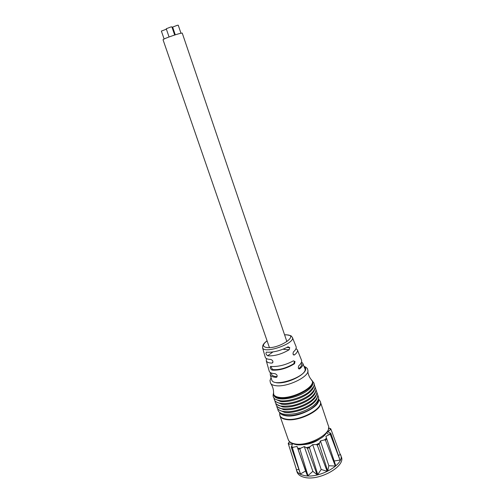 <?xml version="1.0" encoding="UTF-8"?>
<svg xmlns="http://www.w3.org/2000/svg" width="503" height="503" viewBox="0 0 503 503"><rect width="100%" height="100%" fill="white"/><g stroke="black" fill="none" stroke-linecap="round" stroke-linejoin="round"><path stroke-width="0.75" d="M328.189 434.114L326.893 432.586M289.634 441.816L288.238 443.42L288.533 444.514L289.043 444.08L292.362 444.237L291.306 447.387L292.425 447.921L293.067 447.28L297.034 446.431L307.415 475.624L307.955 475.649L299.895 449.116L300.505 448.292L304.302 446.582L307.434 448.255L309.471 447.783L309.879 446.846L312.69 444.621L316.337 444.583L317.242 445.061L319.116 444.168L320.43 440.936L324.479 439.899L325.466 440.169L326.78 439.05L325.894 436.334L329.496 434.529L330.383 434.636L330.886 433.536L328 431.769L330.44 429.593L331.087 429.625L330.66 428.688L328.61 428.229M298.141 449.078L299.895 449.116M307.434 448.255L317.123 474.75L317.745 474.606L309.471 447.783M317.242 445.061L327.151 471.311L327.723 471.034L319.116 444.168M325.466 440.169L335.35 466.042L335.746 465.69L326.78 439.05M330.383 434.636L340.015 460.094L330.886 433.536M331.087 429.625L340.292 454.699L338.582 455.284M288.533 444.514L296.544 469.789M291.306 447.387L300.417 473.971L292.425 447.921M296.116 468.444L296.6 470.645C297.619 472.889 299.895 474.448 303.441 475.322C318.261 479.598 345.831 464.005 340.55 454.712L339.839 453.467M296.984 471.739L297.273 472.556C298.292 474.807 300.574 476.379 304.12 477.265C318.94 481.578 346.485 465.973 341.191 456.63L340.808 455.485M319.921 438.811C314.821 442.407 309.156 444.35 302.913 444.646M300.417 473.971L305.585 471.028L297.034 446.431M305.585 471.028L307.415 475.624M296.613 470.003L298.575 469.305M335.746 465.69L325.894 436.334M334.206 461L340.015 460.094M327.723 471.034L328.843 465.734L320.43 440.936M328.843 465.734L335.35 466.042M317.745 474.606L321.191 469.45L312.69 444.621M321.191 469.45L327.151 471.311M307.955 475.649L312.853 471.342L304.302 446.582M312.853 471.342L317.123 474.75M301.517 362.003L302.749 363.241C303.403 364.788 302.391 366.649 299.719 368.831L298.292 368.158L298.631 365.964C301.19 363.6 302.121 361.6 301.429 359.953L297.443 350.038M267.671 355.772C265.924 354.37 265.534 353.156 266.489 352.119L267.583 352.238C274.122 352.333 280.951 350.528 288.081 346.819L289.728 347.636L289.187 349.73C282.133 353.923 275.292 355.973 268.671 355.885L267.671 355.772L272.821 352.012M292.4 337.488L296.034 346.536C296.669 348.019 295.77 349.849 293.337 352.025L292.966 354.125L294.312 354.992L293.589 354.942M296.022 348.61L297.355 349.824C297.952 351.213 296.977 352.911 294.437 354.917L294.312 354.992M284.572 334.816L286.446 334.778C293.18 336.117 290.325 335.646 292.318 337.28C296.091 343.09 264.584 354.313 262.585 347.862L265.326 357.476C265.848 358.538 267.307 359.173 269.715 359.387L270.821 359.438C273.047 360.469 273.481 361.682 272.117 363.078L270.803 363.04C268.363 362.808 266.867 362.097 266.301 360.909L269.3 371.421C269.866 372.597 271.413 373.327 273.953 373.597L275.053 373.672C277.272 374.716 277.719 375.93 276.392 377.319L275.04 377.263C272.475 376.973 270.884 376.169 270.281 374.854L270.306 372.528M276.141 377.338L277.059 376.64C274.085 376.521 272.255 375.766 271.57 374.383L271.425 373.962M269.3 371.421L269.13 370.83M270.721 366.366L272.563 369.548C279.152 370.164 286.245 368.202 293.84 363.675L294.4 361.494L295.01 361.544L294.513 363.732C287.138 368.24 279.945 370.384 272.928 370.164L271.922 370.032C270.161 368.624 269.753 367.404 270.702 366.366L271.84 366.505C278.769 366.725 285.962 364.838 293.419 360.846L295.01 361.544M266.301 360.909L266.439 358.57M265.326 357.476L265.169 356.941M301.178 362.852L301.46 363.694C302.033 365.096 301.127 366.775 298.744 368.743L299.719 368.831M271.582 379.413L271.765 380.061C274.248 388.165 309.326 375.603 304.761 368.265L302.844 363.48M279.423 410.159L284.39 412.29C291.878 413.604 305.541 409.561 312.426 403.959C315.513 401.488 317.148 399.175 317.33 397.018M278.461 407.461L283.453 409.593C290.935 410.876 304.611 406.826 311.508 401.243C314.62 398.766 316.261 396.452 316.437 394.302M277.499 404.758L282.516 406.889C289.992 408.147 303.68 404.085 310.59 398.527C313.727 396.037 315.381 393.717 315.538 391.579M276.537 402.054L281.573 404.179C289.049 405.412 302.743 401.337 309.672 395.798C312.835 393.302 314.494 390.988 314.639 388.85M275.575 399.338L280.63 401.469C288.1 402.67 301.806 398.59 308.748 393.069C311.942 390.567 313.608 388.247 313.74 386.115M273.827 395.176L274.022 395.742C274.776 397.313 276.663 398.313 279.681 398.753C287.15 399.923 300.869 395.836 307.823 390.334C311.891 387.115 313.47 384.311 312.564 381.928L312.476 381.658M161.375 31.079L166.392 29.193M169.065 36.958L166.248 28.759L170.794 26.992L171.888 26.848L174.673 35.009M175.283 34.814L172.642 27.093L177.175 25.332L178.244 25.194L180.986 33.267M172.007 27.206L172.598 27.181L175.214 34.833M163.066 39.844L163.047 39.787C162.645 38.825 182.935 31.947 182.3 33.255L286.899 341.663M297.814 448.23L300.505 448.292M306.767 447.576L309.879 446.846M316.337 444.583L319.204 443.218M324.479 439.899L326.497 438.195M329.496 434.529L330.264 432.844M330.44 429.593L329.842 428.267M288.609 442.69L289.043 444.08M291.344 446.463L293.067 447.28M289.69 347.542L287.05 347.378M286.886 347.466L289.728 347.636M289.187 349.73L283.742 349.384M284.591 334.866L286.32 334.853C299.587 334.967 279.699 348.698 267.414 347.648C262.264 346.9 262.157 344.637 267.087 340.858M267.074 340.808C262.315 344.316 262.868 346.234 262.723 345.957L262.585 347.862L262.773 345.806M294.437 354.917L293.444 354.848M271.922 370.032L272.563 369.548M294.513 363.732L293.84 363.675M294.431 361.588L295.047 361.638M272.915 362.342L271.909 363.091M320.461 402.161L328.302 425.588C332.841 433.303 307.723 447.022 294.469 443.791C291.281 443.137 289.25 441.867 288.382 439.993L288.15 439.32M319.386 400.124L320.254 401.557C324.63 408.738 299.191 422.243 286.006 419.483C282.824 418.936 280.825 417.779 279.995 416.031L279.706 413.73M318.481 398.879L319.851 400.772C325.359 407.713 299.461 421.904 285.911 419.074C282.46 418.471 280.404 417.176 279.75 415.182L279.687 413.057M279.813 412.485C280.599 414.145 282.504 415.226 285.541 415.736C297.707 418.207 321.379 406.116 318.412 399.156M280.052 412.649C280.995 414 282.793 414.887 285.452 415.327C292.941 416.673 306.591 412.642 313.457 407.021C316.865 404.255 318.487 401.721 318.336 399.407M273.569 392.579L273.739 394.93C274.493 396.496 276.373 397.496 279.398 397.93C291.885 400.149 316.312 387.499 312.294 381.117L311.106 379.419M273.557 391.843L273.5 393.943C274.06 395.748 275.99 396.892 279.291 397.37C292.136 399.64 317.009 386.323 311.791 380.224C309.565 377.766 308.238 374.829 307.805 371.409M271.06 377.59L269.992 380.608L270.532 383.211C271.324 384.518 273.085 385.348 275.814 385.688C287.553 387.555 310.791 375.923 307.704 369.912C307.773 368.598 306.528 367.385 303.963 366.278M304.233 366.945C311.772 371.321 288.584 384.619 276.273 382.733M330.848 429.046L330.66 428.688M288.238 443.42L288.464 444.35M296.6 470.645L297.273 472.556M299.555 368.925L298.864 368.862M277.084 376.785L276.392 377.319M271.57 374.383L271.067 372.93M272.827 362.544L272.117 363.078M270.281 374.854L271.765 380.061M328.648 427.575C328.138 429.21 329.471 429.6 325.02 434.844C321.254 439.735 304.567 446.601 295.525 444.507C289.15 442.766 289.508 441.634 288.382 439.993L279.995 416.031L279.662 412.378M277.725 408.769C277.895 410.561 278.649 411.838 279.982 412.605C281.957 414.535 287.276 414.868 295.934 413.592C302.668 411.913 308.433 409.335 313.237 405.858C319.229 400.759 318.669 397.389 318.638 397.735L317.745 394.861M276.801 406.11C276.971 407.908 277.713 409.178 279.039 409.92C280.693 411.171 283.969 411.781 288.86 411.756C297.65 410.838 305.472 407.971 312.313 403.148C318.355 398.024 317.764 394.71 317.739 395.044L316.846 392.195M275.877 403.45C276.028 405.223 276.769 406.481 278.09 407.229C280.026 409.134 285.333 409.442 294.016 408.159C300.775 406.468 306.566 403.896 311.395 400.432C317.475 395.295 316.852 392.019 316.84 392.359L315.947 389.517M274.946 400.778C275.091 402.545 275.82 403.796 277.122 404.525C278.543 406.305 283.623 406.657 292.369 405.575C299.386 403.922 305.422 401.3 310.47 397.71C316.601 392.547 315.941 389.328 315.941 389.662L315.041 386.838M274.022 398.106C274.148 399.854 274.864 401.092 276.166 401.822C277.53 402.928 280.523 403.538 285.138 403.639C294.167 402.853 302.303 399.973 309.546 394.981C315.721 389.8 315.023 386.625 315.035 386.964L314.136 384.154M273.443 393.522C272.727 395.786 273.123 397.508 274.638 398.697C274.632 399.168 276.663 399.879 280.737 400.828C287.798 401.57 301.24 397.81 308.622 392.252C312.784 388.065 314.595 385.587 314.067 384.808L314.092 383.292L311.854 380.325M270.834 383.632C272.922 386.788 273.808 390.227 273.5 393.943L274.022 395.742M161.369 31.06L164.123 39.039M269.432 347.642L163.047 39.787"/></g></svg>
